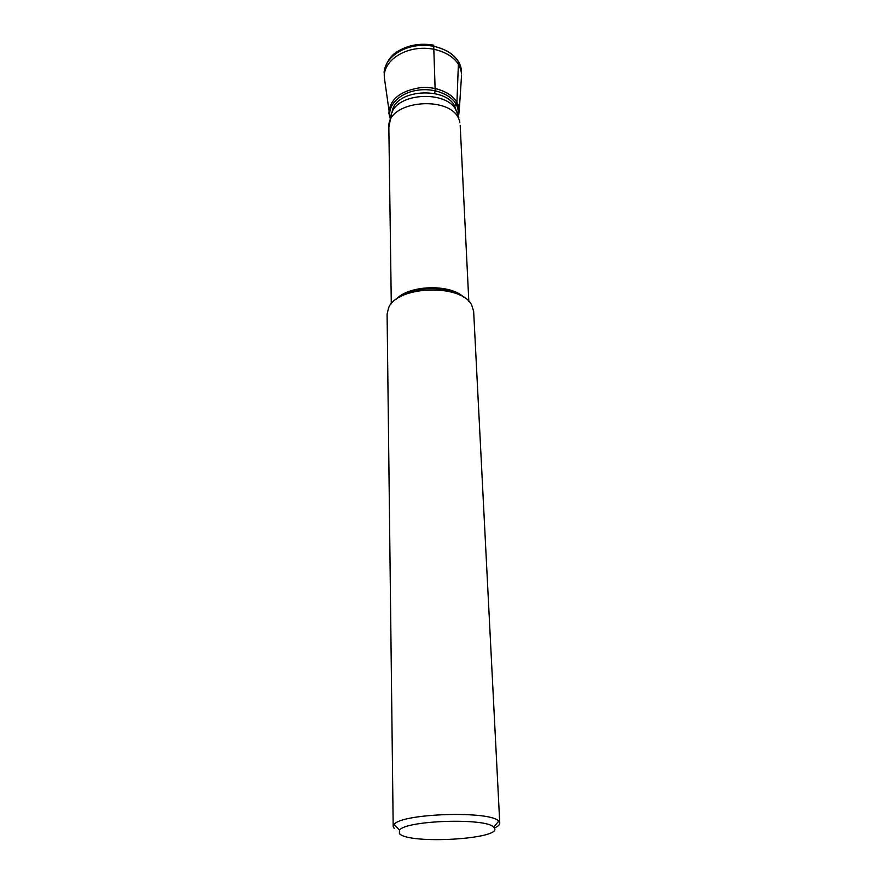 <?xml version="1.0" encoding="UTF-8"?>
<svg xmlns="http://www.w3.org/2000/svg" width="884" height="884" viewBox="0 0 884 884"><rect width="100%" height="100%" fill="white"/><g stroke="black" fill="none" stroke-linecap="round" stroke-linejoin="round"><path stroke-width="1.33" d="M394.198 828.463L393.181 826.474L394.131 824.441C401.347 813.302 490.775 810.495 498.687 821.159L499.758 823.114C499.791 824.772 498.001 826.396 494.399 827.965M494.355 827.899C503.062 839.17 408.375 844.684 399.402 833.568L399.48 830.098C406.209 820.264 486.366 817.744 493.692 827.137L494.355 827.899M393.181 826.474L387.093 314.129L388.606 307.798C397.181 285.543 461.802 283.521 471.758 305.19L473.658 311.411L499.758 823.114M392.142 112.345C394.021 87.748 452.531 85.914 455.945 110.334M390.264 117.683C386.816 105.605 399.877 92.411 418.475 90.091C437.016 87.593 455.691 96.743 458.122 109.052L458.166 115.55C459.415 103.55 451.746 95.284 435.182 90.743L433.69 45.183M384.573 79.383L384.275 76.278C383.932 62.665 400.043 49.725 419.966 48.41C439.867 46.94 458.608 57.482 461.172 70.985L461.536 73.847C460.034 61.515 450.851 53.316 433.967 49.239M434.63 93.328L435.182 90.743M458.487 61.582L456.94 102.312L456.321 104.312L454.321 106.047M460.619 295.543C445.713 285.499 413.358 286.515 399.115 297.477M395.877 299.599C408.386 284.869 450.575 283.543 463.978 297.466M391.292 303.798L388.849 127.605C386.22 99.152 455.879 94.301 459.846 122.754L459.68 120.975M388.849 127.605L391.115 115.24C395.236 91.417 451.547 89.649 457.161 113.163L457.581 114.71M389.612 116.799L388.927 113.218C389.711 99.373 400.242 90.853 420.53 87.649C438.873 86.002 456.464 95.262 458.862 107.329L458.752 114.622L459.216 111.008C458.564 99.958 450.542 92.455 435.149 88.499M384.341 77.593L390.098 118.224M384.275 76.278L384.242 73.372C383.899 59.747 399.988 46.786 419.878 45.471C439.757 44.001 458.453 54.554 461.028 68.079L461.382 70.952C459.89 58.598 450.707 50.388 433.856 46.311M493.692 827.137L498.687 821.159M399.48 830.098L394.131 824.441M468.818 301.367L460.188 125.362M457.161 113.163L458.829 117.539M459.216 111.008L461.558 75.173L459.194 111.517M461.382 70.952L461.017 67.946M384.242 73.372C383.247 70.123 388.164 56.222 397.999 51.206C408.651 44.907 420.574 42.907 433.779 45.206"/></g></svg>

